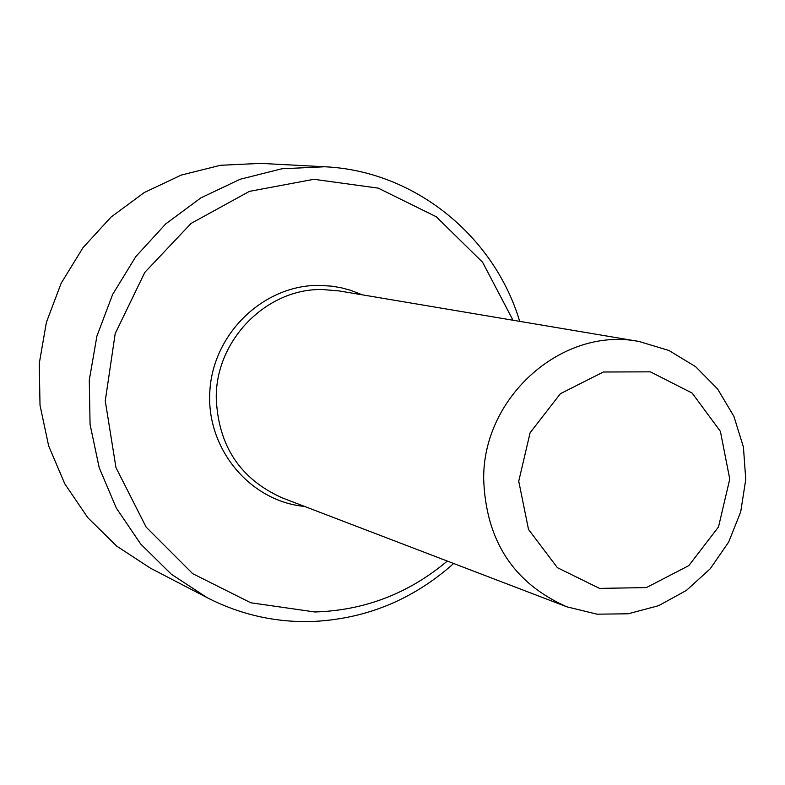 <?xml version="1.0" encoding="UTF-8"?>
<svg xmlns="http://www.w3.org/2000/svg" width="785" height="785" viewBox="0 0 785 785"><rect width="100%" height="100%" fill="white"/><g stroke="black" fill="none" stroke-linecap="round" stroke-linejoin="round"><path stroke-width="1.18" d="M518.738 481.215L530.13 432.702L560.392 393.687L603.38 372.002L650.412 371.845L692.144 393.089L720.394 431.358L729.765 479.085L718.501 526.941L688.798 565.642L646.389 587.592L599.505 588.387L557.399 567.683L528.511 529.433L518.738 481.215M483.678 478.968C482.873 396.425 562.963 326.256 639.137 341.495L668.938 350.493L695.608 366.664L717.667 389.056L733.906 416.384L743.434 447.097L745.75 479.478L740.736 511.722L728.686 542.042L710.248 568.762L686.453 590.389L658.586 605.686L628.216 613.782L597.022 614.174L566.78 606.795C513.508 583.137 485.807 540.531 483.678 478.968M566.78 606.795L282.678 498.053C240.279 479.272 218.142 445.851 216.248 397.789C215.728 339.856 266.822 288.144 322.625 289.537L339.159 290.931L639.137 341.495M447.313 561.069C408.7 593.48 364.564 610.445 314.893 611.976L250.807 602.782L192.639 573.629L146.128 527.098L115.964 467.585L105.259 400.88L115.199 333.576L144.803 272.395L191.098 223.401L249.404 191.373L313.892 179.294L378.242 188.135L436.293 216.778L482.618 262.298L512.988 320.231M519.699 321.359C493.981 235.245 413.774 170.688 324.597 166.773L281.903 168.775L240.131 179.265L200.881 197.879L165.664 223.96L135.854 256.558L112.638 294.434L96.908 336.127L89.284 380.038L90.069 424.45L99.195 467.664L116.288 508.023L140.662 543.985L171.326 574.227L207.093 597.63C239.268 614.145 273.337 622.132 309.31 621.602C364.044 619.797 412.154 600.437 453.661 563.502M324.597 166.773L260.816 163.388L220.565 165.272L181.188 175.104L144.214 192.58L111.058 217.062L83.014 247.658L61.171 283.208L46.393 322.35L39.25 363.573L40.015 405.286L48.65 445.89L64.782 483.815L87.773 517.649L116.7 546.105L150.426 568.163L207.093 597.63M362.277 294.826L350.473 290.254L341.298 287.791L331.918 286.172L319.24 285.367C263.819 284.827 213.255 333.282 209.88 390.763C205.798 448.206 249.63 501.262 304.57 506.433"/></g></svg>
